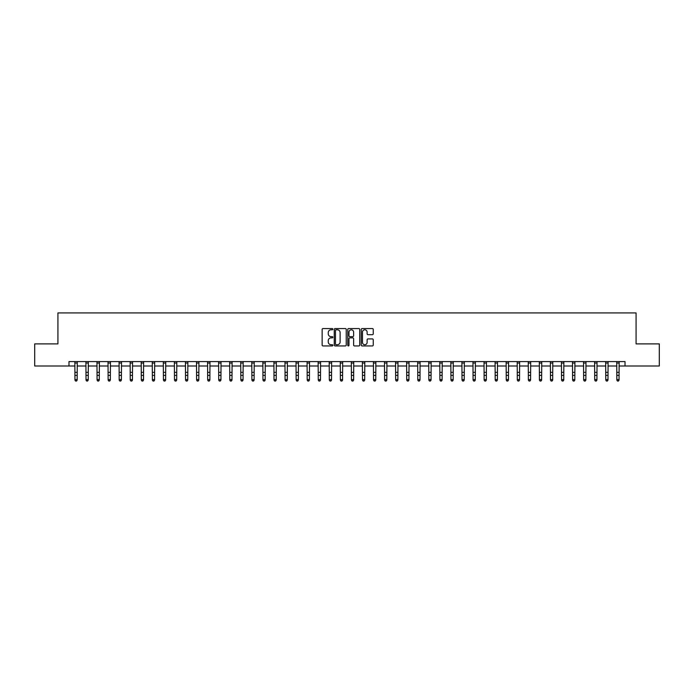 <?xml version="1.0" encoding="UTF-8"?>
<svg xmlns="http://www.w3.org/2000/svg" width="694" height="694" viewBox="0 0 694 694"><rect width="100%" height="100%" fill="white"/><g stroke="black" fill="none" stroke-linecap="round" stroke-linejoin="round"><path stroke-width="1.04" d="M332.842 329.182A0.607 0.607 0 0 0 332.235 328.566L323.014 328.566A0.868 0.868 0 0 0 322.146 329.442L322.146 345.065A0.868 0.868 0 0 0 323.014 345.942L332.235 345.942A0.607 0.607 0 0 0 332.842 345.326A0.607 0.607 0 0 0 332.235 344.718L331.047 344.718A2.776 2.776 0 0 1 328.262 341.942L328.262 340.641A2.776 2.776 0 0 1 331.047 337.865L332.235 337.865A0.607 0.607 0 0 0 332.842 337.249A0.607 0.607 0 0 0 332.235 336.642L331.047 336.642A2.776 2.776 0 0 1 328.262 333.866L328.262 332.565A2.776 2.776 0 0 1 331.047 329.789L332.235 329.789A0.607 0.607 0 0 0 332.842 329.182M372.383 334.69A0.868 0.868 0 0 0 373.251 333.823L373.251 329.442A0.868 0.868 0 0 0 372.383 328.566L362.129 328.566A0.868 0.868 0 0 0 361.262 329.442L361.262 345.065A0.868 0.868 0 0 0 362.129 345.942L372.383 345.942A0.868 0.868 0 0 0 373.251 345.065L373.251 339.774A0.868 0.868 0 0 0 372.383 338.906L367.993 338.906A0.868 0.868 0 0 0 367.126 339.774L367.126 342.402A2.325 2.325 0 0 1 364.801 344.718A2.325 2.325 0 0 1 362.476 342.402L362.476 332.105A2.325 2.325 0 0 1 364.801 329.789A2.325 2.325 0 0 1 367.126 332.105L367.126 333.823A0.868 0.868 0 0 0 367.993 334.69L372.383 334.69M68.984 366.007L34.7 366.007L34.7 343.886L57.923 343.886L57.923 312.925L636.077 312.925L636.077 343.886L659.3 343.886L659.3 366.007L625.016 366.007L625.016 361.583L68.984 361.583L68.984 366.007L74.952 366.007M346.237 329.442A0.868 0.868 0 0 0 345.369 328.566L335.124 328.566A0.868 0.868 0 0 0 334.256 329.442L334.256 345.065A0.868 0.868 0 0 0 335.124 345.942L345.369 345.942A0.868 0.868 0 0 0 346.237 345.065L346.237 329.442M348.631 328.566L358.876 328.566A0.868 0.868 0 0 1 359.744 329.442L359.744 345.065A0.868 0.868 0 0 1 358.876 345.942L354.487 345.942A0.868 0.868 0 0 1 353.619 345.065L353.619 338.733A0.868 0.868 0 0 0 352.752 337.865L349.845 337.865A0.868 0.868 0 0 0 348.978 338.733L348.978 345.326A0.607 0.607 0 0 1 348.371 345.942A0.607 0.607 0 0 1 347.763 345.326L347.763 329.442A0.868 0.868 0 0 1 348.631 328.566M77.164 366.007L86.013 366.007M88.225 366.007L97.073 366.007M99.285 366.007L108.134 366.007M110.346 366.007L119.186 366.007M121.398 366.007L130.246 366.007M132.459 366.007L141.307 366.007M143.519 366.007L152.368 366.007M154.58 366.007L163.428 366.007M165.632 366.007L174.48 366.007M176.692 366.007L185.541 366.007M187.753 366.007L196.602 366.007M198.814 366.007L207.662 366.007M209.874 366.007L218.714 366.007M220.926 366.007L229.775 366.007M231.987 366.007L240.835 366.007M243.047 366.007L251.896 366.007M254.108 366.007L262.957 366.007M265.169 366.007L274.009 366.007M276.221 366.007L285.069 366.007M287.281 366.007L296.13 366.007M298.342 366.007L307.19 366.007M309.403 366.007L318.251 366.007M320.463 366.007L329.303 366.007M331.515 366.007L340.364 366.007M342.576 366.007L351.424 366.007M353.636 366.007L362.485 366.007M364.697 366.007L373.537 366.007M375.749 366.007L384.597 366.007M386.81 366.007L395.658 366.007M397.87 366.007L406.719 366.007M408.931 366.007L417.779 366.007M419.991 366.007L428.831 366.007M431.043 366.007L439.892 366.007M442.104 366.007L450.953 366.007M453.165 366.007L462.013 366.007M464.225 366.007L473.074 366.007M475.286 366.007L484.126 366.007M486.338 366.007L495.186 366.007M497.398 366.007L506.247 366.007M508.459 366.007L517.308 366.007M519.52 366.007L528.368 366.007M530.572 366.007L539.42 366.007M541.632 366.007L550.481 366.007M552.693 366.007L561.541 366.007M563.754 366.007L572.602 366.007M574.814 366.007L583.654 366.007M585.866 366.007L594.715 366.007M596.927 366.007L605.775 366.007M607.987 366.007L616.836 366.007M619.048 366.007L625.016 366.007M336.078 329.789A0.607 0.607 0 0 0 335.471 330.396L335.471 344.111A0.607 0.607 0 0 0 336.078 344.718L337.336 344.718A2.776 2.776 0 0 0 340.121 341.942L340.121 332.565A2.776 2.776 0 0 0 337.336 329.789L336.078 329.789M353.619 332.148A2.325 2.325 0 0 0 351.303 329.832A2.325 2.325 0 0 0 348.978 332.148L348.978 335.775A0.868 0.868 0 0 0 349.845 336.642L352.752 336.642A0.868 0.868 0 0 0 353.619 335.775L353.619 332.148M77.268 361.583L77.164 380.104L76.505 381.075L75.62 380.876L76.505 381.075M74.848 361.583L74.952 379.609L77.164 379.609L76.505 380.876M75.62 381.075L74.952 380.104L75.62 380.876M88.329 361.583L88.225 380.104L87.557 381.075L86.681 380.876L87.557 381.075M85.909 361.583L86.013 379.609L88.225 379.609L87.557 380.876M86.681 381.075L86.013 380.104L86.681 380.876M99.389 361.583L99.285 380.104L98.617 381.075L97.733 380.876L98.617 381.075M96.969 361.583L97.073 379.609L99.285 379.609L98.617 380.876M97.733 381.075L97.073 380.104L97.733 380.876M110.45 361.583L110.346 380.104L109.678 381.075L108.793 380.876L109.678 381.075M108.021 361.583L108.134 379.609L110.346 379.609L109.678 380.876M108.793 381.075L108.134 380.104L108.793 380.876M121.502 361.583L121.398 380.104L120.739 381.075L119.854 380.876L120.739 381.075M119.082 361.583L119.186 379.609L121.398 379.609L120.739 380.876M119.854 381.075L119.186 380.104L119.854 380.876M132.563 361.583L132.459 380.104L131.799 381.075L130.914 380.876L131.799 381.075M130.142 361.583L130.246 379.609L132.459 379.609L131.799 380.876M130.914 381.075L130.246 380.104L130.914 380.876M143.623 361.583L143.519 380.104L142.851 381.075L141.966 380.876L142.851 381.075M141.203 361.583L141.307 379.609L143.519 379.609L142.851 380.876M141.966 381.075L141.307 380.104L141.966 380.876M154.684 361.583L154.58 380.104L153.912 381.075L153.027 380.876L153.912 381.075M152.264 361.583L152.368 379.609L154.58 379.609L153.912 380.876M153.027 381.075L152.368 380.104L153.027 380.876M165.745 361.583L165.632 380.104L164.972 381.075L164.088 380.876L164.972 381.075M163.316 361.583L163.428 379.609L165.632 379.609L164.972 380.876M164.088 381.075L163.428 380.104L164.088 380.876M176.797 361.583L176.692 380.104L176.033 381.075L175.148 380.876L176.033 381.075M174.376 361.583L174.48 379.609L176.692 379.609L176.033 380.876M175.148 381.075L174.48 380.104L175.148 380.876M187.857 361.583L187.753 380.104L187.094 381.075L186.209 380.876L187.094 381.075M185.437 361.583L185.541 379.609L187.753 379.609L187.094 380.876M186.209 381.075L185.541 380.104L186.209 380.876M198.918 361.583L198.814 380.104L198.146 381.075L197.261 380.876L198.146 381.075M196.497 361.583L196.602 379.609L198.814 379.609L198.146 380.876M197.261 381.075L196.602 380.104L197.261 380.876M209.978 361.583L209.874 380.104L209.206 381.075L208.321 380.876L209.206 381.075M207.558 361.583L207.662 379.609L209.874 379.609L209.206 380.876M208.321 381.075L207.662 380.104L208.321 380.876M221.039 361.583L220.926 380.104L220.267 381.075L219.382 380.876L220.267 381.075M218.61 361.583L218.714 379.609L220.926 379.609L220.267 380.876M219.382 381.075L218.714 380.104L219.382 380.876M232.091 361.583L231.987 380.104L231.328 381.075L230.443 380.876L231.328 381.075M229.671 361.583L229.775 379.609L231.987 379.609L231.328 380.876M230.443 381.075L229.775 380.104L230.443 380.876M243.152 361.583L243.047 380.104L242.388 381.075L241.503 380.876L242.388 381.075M240.731 361.583L240.835 379.609L243.047 379.609L242.388 380.876M241.503 381.075L240.835 380.104L241.503 380.876M254.212 361.583L254.108 380.104L253.44 381.075L252.555 380.876L253.44 381.075M251.792 361.583L251.896 379.609L254.108 379.609L253.44 380.876M252.555 381.075L251.896 380.104L252.555 380.876M265.273 361.583L265.169 380.104L264.501 381.075L263.616 380.876L264.501 381.075M262.853 361.583L262.957 379.609L265.169 379.609L264.501 380.876M263.616 381.075L262.957 380.104L263.616 380.876M276.325 361.583L276.221 380.104L275.561 381.075L274.677 380.876L275.561 381.075M273.904 361.583L274.009 379.609L276.221 379.609L275.561 380.876M274.677 381.075L274.009 380.104L274.677 380.876M287.385 361.583L287.281 380.104L286.622 381.075L285.737 380.876L286.622 381.075M284.965 361.583L285.069 379.609L287.281 379.609L286.622 380.876M285.737 381.075L285.069 380.104L285.737 380.876M298.446 361.583L298.342 380.104L297.674 381.075L296.789 380.876L297.674 381.075M296.026 361.583L296.13 379.609L298.342 379.609L297.674 380.876M296.789 381.075L296.13 380.104L296.789 380.876M309.507 361.583L309.403 380.104L308.735 381.075L307.85 380.876L308.735 381.075M307.086 361.583L307.19 379.609L309.403 379.609L308.735 380.876M307.85 381.075L307.19 380.104L307.85 380.876M320.567 361.583L320.463 380.104L319.795 381.075L318.91 380.876L319.795 381.075M318.138 361.583L318.251 379.609L320.463 379.609L319.795 380.876M318.91 381.075L318.251 380.104L318.91 380.876M331.619 361.583L331.515 380.104L330.856 381.075L329.971 380.876L330.856 381.075M329.199 361.583L329.303 379.609L331.515 379.609L330.856 380.876M329.971 381.075L329.303 380.104L329.971 380.876M342.68 361.583L342.576 380.104L341.916 381.075L341.032 380.876L341.916 381.075M340.26 361.583L340.364 379.609L342.576 379.609L341.916 380.876M341.032 381.075L340.364 380.104L341.032 380.876M353.74 361.583L353.636 380.104L352.968 381.075L352.084 380.876L352.968 381.075M351.32 361.583L351.424 379.609L353.636 379.609L352.968 380.876M352.084 381.075L351.424 380.104L352.084 380.876M364.801 361.583L364.697 380.104L364.029 381.075L363.144 380.876L364.029 381.075M362.381 361.583L362.485 379.609L364.697 379.609L364.029 380.876M363.144 381.075L362.485 380.104L363.144 380.876M375.862 361.583L375.749 380.104L375.09 381.075L374.205 380.876L375.09 381.075M373.433 361.583L373.537 379.609L375.749 379.609L375.09 380.876M374.205 381.075L373.537 380.104L374.205 380.876M386.914 361.583L386.81 380.104L386.15 381.075L385.265 380.876L386.15 381.075M384.493 361.583L384.597 379.609L386.81 379.609L386.15 380.876M385.265 381.075L384.597 380.104L385.265 380.876M397.974 361.583L397.87 380.104L397.211 381.075L396.326 380.876L397.211 381.075M395.554 361.583L395.658 379.609L397.87 379.609L397.211 380.876M396.326 381.075L395.658 380.104L396.326 380.876M409.035 361.583L408.931 380.104L408.263 381.075L407.378 380.876L408.263 381.075M406.615 361.583L406.719 379.609L408.931 379.609L408.263 380.876M407.378 381.075L406.719 380.104L407.378 380.876M420.096 361.583L419.991 380.104L419.323 381.075L418.439 380.876L419.323 381.075M417.675 361.583L417.779 379.609L419.991 379.609L419.323 380.876M418.439 381.075L417.779 380.104L418.439 380.876M431.148 361.583L431.043 380.104L430.384 381.075L429.499 380.876L430.384 381.075M428.727 361.583L428.831 379.609L431.043 379.609L430.384 380.876M429.499 381.075L428.831 380.104L429.499 380.876M442.208 361.583L442.104 380.104L441.445 381.075L440.56 380.876L441.445 381.075M439.788 361.583L439.892 379.609L442.104 379.609L441.445 380.876M440.56 381.075L439.892 380.104L440.56 380.876M453.269 361.583L453.165 380.104L452.497 381.075L451.612 380.876L452.497 381.075M450.848 361.583L450.953 379.609L453.165 379.609L452.497 380.876M451.612 381.075L450.953 380.104L451.612 380.876M464.329 361.583L464.225 380.104L463.557 381.075L462.672 380.876L463.557 381.075M461.909 361.583L462.013 379.609L464.225 379.609L463.557 380.876M462.672 381.075L462.013 380.104L462.672 380.876M475.39 361.583L475.286 380.104L474.618 381.075L473.733 380.876L474.618 381.075M472.961 361.583L473.074 379.609L475.286 379.609L474.618 380.876M473.733 381.075L473.074 380.104L473.733 380.876M486.442 361.583L486.338 380.104L485.679 381.075L484.794 380.876L485.679 381.075M484.022 361.583L484.126 379.609L486.338 379.609L485.679 380.876M484.794 381.075L484.126 380.104L484.794 380.876M497.503 361.583L497.398 380.104L496.739 381.075L495.854 380.876L496.739 381.075M495.082 361.583L495.186 379.609L497.398 379.609L496.739 380.876M495.854 381.075L495.186 380.104L495.854 380.876M508.563 361.583L508.459 380.104L507.791 381.075L506.906 380.876L507.791 381.075M506.143 361.583L506.247 379.609L508.459 379.609L507.791 380.876M506.906 381.075L506.247 380.104L506.906 380.876M519.624 361.583L519.52 380.104L518.852 381.075L517.967 380.876L518.852 381.075M517.204 361.583L517.308 379.609L519.52 379.609L518.852 380.876M517.967 381.075L517.308 380.104L517.967 380.876M530.684 361.583L530.572 380.104L529.912 381.075L529.028 380.876L529.912 381.075M528.255 361.583L528.368 379.609L530.572 379.609L529.912 380.876M529.028 381.075L528.368 380.104L529.028 380.876M541.736 361.583L541.632 380.104L540.973 381.075L540.088 380.876L540.973 381.075M539.316 361.583L539.42 379.609L541.632 379.609L540.973 380.876M540.088 381.075L539.42 380.104L540.088 380.876M552.797 361.583L552.693 380.104L552.034 381.075L551.149 380.876L552.034 381.075M550.377 361.583L550.481 379.609L552.693 379.609L552.034 380.876M551.149 381.075L550.481 380.104L551.149 380.876M563.858 361.583L563.754 380.104L563.086 381.075L562.201 380.876L563.086 381.075M561.437 361.583L561.541 379.609L563.754 379.609L563.086 380.876M562.201 381.075L561.541 380.104L562.201 380.876M574.918 361.583L574.814 380.104L574.146 381.075L573.261 380.876L574.146 381.075M572.498 361.583L572.602 379.609L574.814 379.609L574.146 380.876M573.261 381.075L572.602 380.104L573.261 380.876M585.979 361.583L585.866 380.104L585.207 381.075L584.322 380.876L585.207 381.075M583.55 361.583L583.654 379.609L585.866 379.609L585.207 380.876M584.322 381.075L583.654 380.104L584.322 380.876M597.031 361.583L596.927 380.104L596.267 381.075L595.383 380.876L596.267 381.075M594.611 361.583L594.715 379.609L596.927 379.609L596.267 380.876M595.383 381.075L594.715 380.104L595.383 380.876M608.091 361.583L607.987 380.104L607.319 381.075L606.443 380.876L607.319 381.075M605.671 361.583L605.775 379.609L607.987 379.609L607.319 380.876M606.443 381.075L605.775 380.104L606.443 380.876M619.152 361.583L619.048 380.104L618.38 381.075L617.495 380.876L618.38 381.075M616.732 361.583L616.836 379.609L619.048 379.609L618.38 380.876M617.495 381.075L616.836 380.104L617.495 380.876M77.164 372.357L74.952 372.357M77.164 375.393L74.952 375.393M77.164 363.023L74.952 363.023M88.225 372.357L86.013 372.357M88.225 375.393L86.013 375.393M88.225 363.023L86.013 363.023M99.285 372.357L97.073 372.357M99.285 375.393L97.073 375.393M99.285 363.023L97.073 363.023M110.346 372.357L108.134 372.357M110.346 375.393L108.134 375.393M110.346 363.023L108.134 363.023M121.398 372.357L119.186 372.357M121.398 375.393L119.186 375.393M121.398 363.023L119.186 363.023M132.459 372.357L130.246 372.357M132.459 375.393L130.246 375.393M132.459 363.023L130.246 363.023M143.519 372.357L141.307 372.357M143.519 375.393L141.307 375.393M143.519 363.023L141.307 363.023M154.58 372.357L152.368 372.357M154.58 375.393L152.368 375.393M154.58 363.023L152.368 363.023M165.632 372.357L163.428 372.357M165.632 375.393L163.428 375.393M165.632 363.023L163.428 363.023M176.692 372.357L174.48 372.357M176.692 375.393L174.48 375.393M176.692 363.023L174.48 363.023M187.753 372.357L185.541 372.357M187.753 375.393L185.541 375.393M187.753 363.023L185.541 363.023M198.814 372.357L196.602 372.357M198.814 375.393L196.602 375.393M198.814 363.023L196.602 363.023M209.874 372.357L207.662 372.357M209.874 375.393L207.662 375.393M209.874 363.023L207.662 363.023M220.926 372.357L218.714 372.357M220.926 375.393L218.714 375.393M220.926 363.023L218.714 363.023M231.987 372.357L229.775 372.357M231.987 375.393L229.775 375.393M231.987 363.023L229.775 363.023M243.047 372.357L240.835 372.357M243.047 375.393L240.835 375.393M243.047 363.023L240.835 363.023M254.108 372.357L251.896 372.357M254.108 375.393L251.896 375.393M254.108 363.023L251.896 363.023M265.169 372.357L262.957 372.357M265.169 375.393L262.957 375.393M265.169 363.023L262.957 363.023M276.221 372.357L274.009 372.357M276.221 375.393L274.009 375.393M276.221 363.023L274.009 363.023M287.281 372.357L285.069 372.357M287.281 375.393L285.069 375.393M287.281 363.023L285.069 363.023M298.342 372.357L296.13 372.357M298.342 375.393L296.13 375.393M298.342 363.023L296.13 363.023M309.403 372.357L307.19 372.357M309.403 375.393L307.19 375.393M309.403 363.023L307.19 363.023M320.463 372.357L318.251 372.357M320.463 375.393L318.251 375.393M320.463 363.023L318.251 363.023M331.515 372.357L329.303 372.357M331.515 375.393L329.303 375.393M331.515 363.023L329.303 363.023M342.576 372.357L340.364 372.357M342.576 375.393L340.364 375.393M342.576 363.023L340.364 363.023M353.636 372.357L351.424 372.357M353.636 375.393L351.424 375.393M353.636 363.023L351.424 363.023M364.697 372.357L362.485 372.357M364.697 375.393L362.485 375.393M364.697 363.023L362.485 363.023M375.749 372.357L373.537 372.357M375.749 375.393L373.537 375.393M375.749 363.023L373.537 363.023M386.81 372.357L384.597 372.357M386.81 375.393L384.597 375.393M386.81 363.023L384.597 363.023M397.87 372.357L395.658 372.357M397.87 375.393L395.658 375.393M397.87 363.023L395.658 363.023M408.931 372.357L406.719 372.357M408.931 375.393L406.719 375.393M408.931 363.023L406.719 363.023M419.991 372.357L417.779 372.357M419.991 375.393L417.779 375.393M419.991 363.023L417.779 363.023M431.043 372.357L428.831 372.357M431.043 375.393L428.831 375.393M431.043 363.023L428.831 363.023M442.104 372.357L439.892 372.357M442.104 375.393L439.892 375.393M442.104 363.023L439.892 363.023M453.165 372.357L450.953 372.357M453.165 375.393L450.953 375.393M453.165 363.023L450.953 363.023M464.225 372.357L462.013 372.357M464.225 375.393L462.013 375.393M464.225 363.023L462.013 363.023M475.286 372.357L473.074 372.357M475.286 375.393L473.074 375.393M475.286 363.023L473.074 363.023M486.338 372.357L484.126 372.357M486.338 375.393L484.126 375.393M486.338 363.023L484.126 363.023M497.398 372.357L495.186 372.357M497.398 375.393L495.186 375.393M497.398 363.023L495.186 363.023M508.459 372.357L506.247 372.357M508.459 375.393L506.247 375.393M508.459 363.023L506.247 363.023M519.52 372.357L517.308 372.357M519.52 375.393L517.308 375.393M519.52 363.023L517.308 363.023M530.572 372.357L528.368 372.357M530.572 375.393L528.368 375.393M530.572 363.023L528.368 363.023M541.632 372.357L539.42 372.357M541.632 375.393L539.42 375.393M541.632 363.023L539.42 363.023M552.693 372.357L550.481 372.357M552.693 375.393L550.481 375.393M552.693 363.023L550.481 363.023M563.754 372.357L561.541 372.357M563.754 375.393L561.541 375.393M563.754 363.023L561.541 363.023M574.814 372.357L572.602 372.357M574.814 375.393L572.602 375.393M574.814 363.023L572.602 363.023M585.866 372.357L583.654 372.357M585.866 375.393L583.654 375.393M585.866 363.023L583.654 363.023M596.927 372.357L594.715 372.357M596.927 375.393L594.715 375.393M596.927 363.023L594.715 363.023M607.987 372.357L605.775 372.357M607.987 375.393L605.775 375.393M607.987 363.023L605.775 363.023M619.048 372.357L616.836 372.357M619.048 375.393L616.836 375.393M619.048 363.023L616.836 363.023"/></g></svg>
